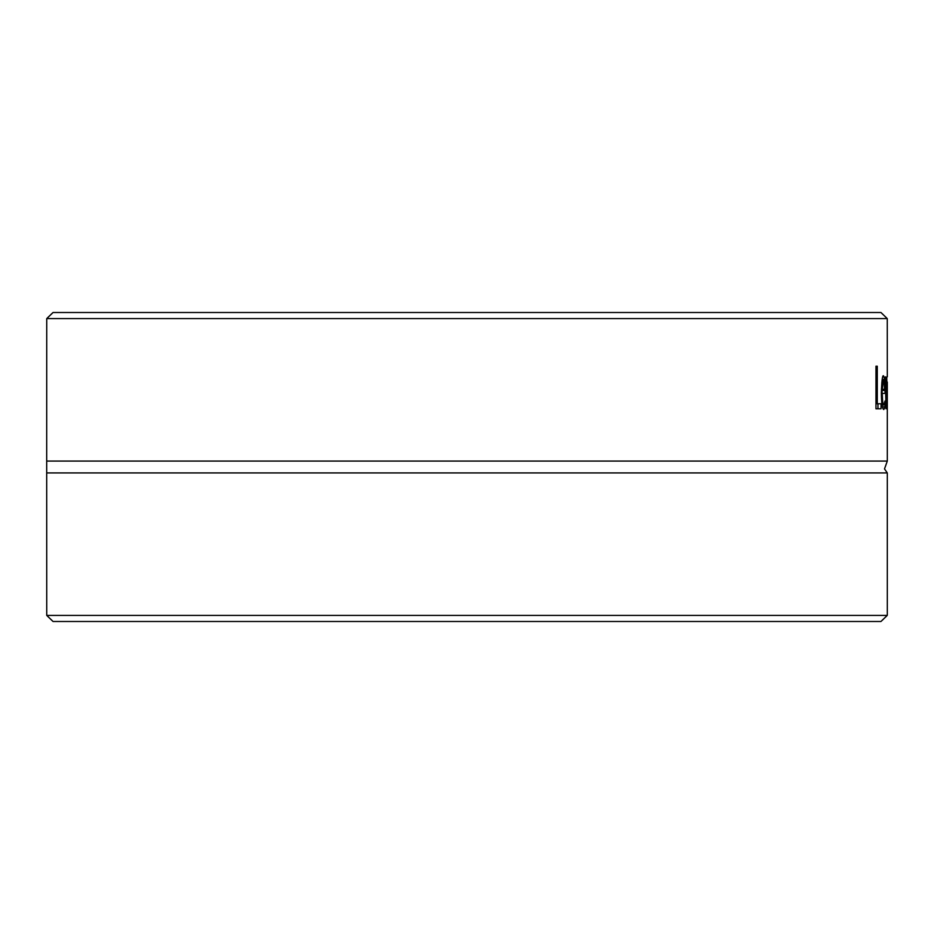 <?xml version="1.0" encoding="UTF-8"?>
<svg xmlns="http://www.w3.org/2000/svg" width="934" height="934" viewBox="0 0 934 934"><rect width="100%" height="100%" fill="white"/><g stroke="black" fill="none" stroke-linecap="round" stroke-linejoin="round"><path stroke-width="1.4" d="M887.253 615.413L46.747 615.413L53.04 621.495L880.96 621.495L887.253 615.413L887.3 614.198L887.3 472.931L884.51 468.915L887.3 461.069L887.3 382.053L887.242 408.8L886.845 384.166L886.062 408.8L885.35 376.846L886.284 401.585L886.74 376.846L887.195 401.585L887.3 382.053M887.3 461.069L46.7 461.069L46.747 615.413M46.7 461.069L46.747 318.587L887.253 318.587L880.96 312.505L53.04 312.505L46.747 318.587M887.3 376.846L887.253 318.587M881.042 408.8L875.975 408.8L875.975 366.221L877.271 366.221L877.271 403.768L881.042 403.768L881.042 408.8M883.774 409.524C882.291 409.08 881.486 403.57 881.357 393.004C881.789 380.196 882.537 374.511 883.599 375.958L884.731 379.508L885.105 393.377L882.245 393.377C882.56 402.566 883.062 406.395 883.762 404.831L885.047 400.966L885.047 406.839L883.774 409.524M884.731 379.508L882.198 379.508M882.046 389.268L882.058 393.377M882.245 393.377L881.357 393.377M885.047 406.839L882.35 406.839M883.762 404.831L881.988 404.831M883.564 380.372L882.245 389.268L884.545 389.268L884.323 382.858L883.564 380.372L882.058 380.372M882.653 382.893L881.766 382.893M882.245 389.268L881.404 389.268M877.96 403.768L877.96 408.8L875.975 408.8M877.271 366.221L875.975 366.221M877.271 403.768L875.975 403.768M46.7 472.931L887.3 472.931M885.105 390.447L882.058 390.447M884.521 408.625L882.91 408.625"/></g></svg>
